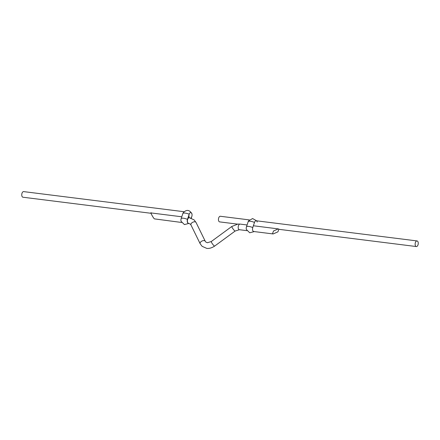 <?xml version="1.0" encoding="UTF-8"?>
<svg xmlns="http://www.w3.org/2000/svg" width="440" height="440" viewBox="0 0 440 440"><rect width="100%" height="100%" fill="white"/><g stroke="black" fill="none" stroke-linecap="round" stroke-linejoin="round"><path stroke-width="0.66" d="M249.299 219.901L220.352 216.271A2.833 1.535 97.1 0 0 218.697 217.927A2.833 1.535 97.1 0 0 219.648 221.887L237.446 224.12M415.388 242.589A2.833 1.535 97.1 0 0 416.345 246.554A2.833 1.535 97.1 0 0 418 244.899A2.833 1.535 97.1 0 0 417.049 240.933A2.833 1.535 97.1 0 0 415.388 242.589M278.938 229.147L277.921 231.847L273.152 233.948L272.498 233.69L273.515 230.989L278.284 228.888L278.938 229.147M181.572 222.464L154.479 218.889C153.466 218.537 149.397 210.777 151.476 213.164M189.453 217.751A2.833 1.535 -82.9 0 1 189.189 214.225L187.473 219.362A4.868 1.419 -161.5 0 0 181.176 218.57L182.897 213.439A2.833 1.535 -82.9 0 1 183.211 212.724C186.588 209.325 189.486 209.688 191.917 213.813A2.833 1.535 -82.9 0 1 191.802 216.535L191.246 218.191M235.174 231.028A2.833 0.462 -126.3 0 1 234.614 230.731A2.833 0.462 -126.3 0 1 232.612 228.278A2.833 0.462 -126.3 0 1 231.825 226.463L237.974 224.059L240.097 224.098A2.833 1.535 -82.9 0 0 238.31 226.221A2.833 1.535 -82.9 0 0 238.887 229.477A2.833 1.535 -82.9 0 0 239.393 229.713L235.174 231.028L214.638 246.092C210.238 248.985 207.185 248.452 206.696 248.358L202.12 246.329L200.178 243.771L190.971 224.972L190.295 224.076L188.424 223.328A2.833 1.535 -82.9 0 1 187.473 219.362M188.969 223.41L184.41 224.582L181.066 221.293A2.833 1.535 -82.9 0 1 181.176 218.57M190.779 218.037A2.833 1.535 -82.9 0 0 191.802 216.535A2.833 1.535 -82.9 0 0 190.85 212.57L190.85 212.57A2.833 1.535 -82.9 0 0 189.189 214.225A2.833 1.535 -82.9 0 1 190.85 212.57A2.833 1.535 -82.9 0 1 191.917 213.813M256.707 220.831L252.582 218.548L248.512 220.913A2.833 1.535 -82.9 0 0 248.199 221.623A4.868 1.419 18.5 0 1 250.52 221.287A4.868 1.419 18.5 0 1 254.49 222.415L252.775 227.552A2.833 1.535 -82.9 0 0 253.726 231.512L273.152 233.948M254.287 231.583L249.728 232.777L246.367 229.482A2.833 1.535 -82.9 0 1 246.483 226.76L248.199 221.623M254.49 222.415A2.833 1.535 -82.9 0 1 256.152 220.759A2.833 1.535 -82.9 0 1 257.219 222.002M151.008 213.285L22.951 197.225A2.833 1.535 -82.9 0 1 22 193.264A2.833 1.535 -82.9 0 1 23.655 191.609L183.997 211.712M200.178 243.771A2.833 1.655 -26.1 0 1 201.696 241.191A2.833 1.655 -26.1 0 1 205.024 240.966A2.833 1.655 -26.1 0 1 205.266 241.28L205.871 242.083L207.399 242.737L211.288 241.527A2.833 0.462 -126.3 0 0 212.075 243.342A2.833 0.462 -126.3 0 0 214.077 245.795A2.833 0.462 -126.3 0 0 214.638 246.092M190.971 224.972A2.833 1.655 -26.1 0 1 192.489 222.398A2.833 1.655 -26.1 0 1 195.816 222.167A2.833 1.655 -26.1 0 1 196.059 222.486L205.266 241.28M188.601 223.35A2.833 1.535 -82.9 0 1 188.095 223.108A2.833 1.535 -82.9 0 1 187.517 219.857A2.833 1.535 -82.9 0 1 189.305 217.729L188.073 217.575M189.189 214.225A4.868 1.419 -161.5 0 0 185.218 213.103A4.868 1.419 -161.5 0 0 182.897 213.439M246.483 226.76A4.868 1.419 18.5 0 1 252.775 227.552M279.092 229.345L416.345 246.554M256.152 220.759L417.049 240.933M196.059 222.486L194.046 219.835L189.305 217.729M239.393 229.713L246.879 230.654M181.775 216.788L151.118 212.944M231.825 226.463L211.288 241.527M240.097 224.098L247.077 224.972M253.374 225.764L278.284 228.888"/></g></svg>
